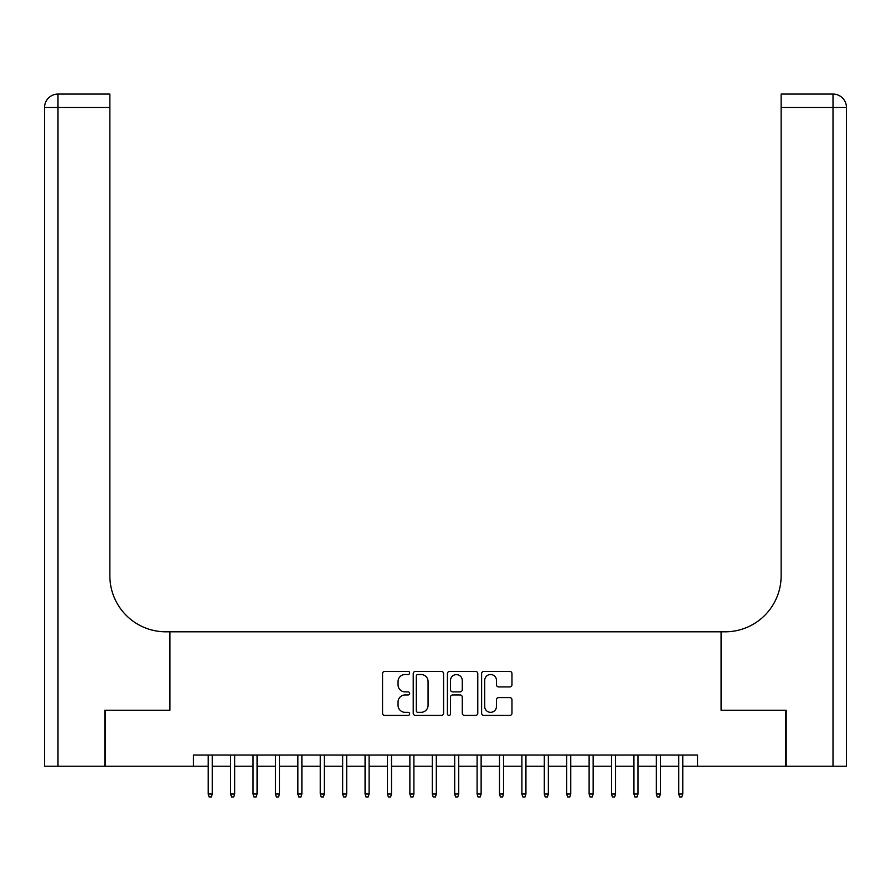 <?xml version="1.0" encoding="UTF-8"?>
<svg xmlns="http://www.w3.org/2000/svg" width="891" height="891" viewBox="0 0 891 891"><rect width="100%" height="100%" fill="white"/><g stroke="black" fill="none" stroke-linecap="round" stroke-linejoin="round"><path stroke-width="1.34" d="M409.648 672.961A1.537 1.537 0 0 0 408.111 671.424L384.745 671.424A2.194 2.194 0 0 0 382.551 673.629L382.551 713.212A2.194 2.194 0 0 0 384.745 715.417L408.111 715.417A1.537 1.537 0 0 0 409.648 713.869A1.537 1.537 0 0 0 408.111 712.332L405.093 712.332A7.039 7.039 0 0 1 398.054 705.293L398.054 701.997A7.039 7.039 0 0 1 405.093 694.958L408.111 694.958A1.537 1.537 0 0 0 409.648 693.421A1.537 1.537 0 0 0 408.111 691.884L405.093 691.884A7.039 7.039 0 0 1 398.054 684.845L398.054 681.548A7.039 7.039 0 0 1 405.093 674.509L408.111 674.509A1.537 1.537 0 0 0 409.648 672.961M509.775 686.928A2.194 2.194 0 0 0 511.969 684.733L511.969 673.629A2.194 2.194 0 0 0 509.775 671.424L483.824 671.424A2.194 2.194 0 0 0 481.619 673.629L481.619 713.212A2.194 2.194 0 0 0 483.824 715.417L509.775 715.417A2.194 2.194 0 0 0 511.969 713.212L511.969 699.791A2.194 2.194 0 0 0 509.775 697.597L498.67 697.597A2.194 2.194 0 0 0 496.465 699.791L496.465 706.452A5.881 5.881 0 0 1 490.585 712.332A5.881 5.881 0 0 1 484.704 706.452L484.704 680.39A5.881 5.881 0 0 1 490.585 674.509A5.881 5.881 0 0 1 496.465 680.39L496.465 684.733A2.194 2.194 0 0 0 498.67 686.928L509.775 686.928M193.436 766.238L105.494 766.238L105.494 710.227L169.914 710.227L169.914 631.808L721.086 631.808L721.086 710.227L785.506 710.227L785.506 766.238L697.564 766.238L697.564 755.033L193.436 755.033L193.436 766.238L208.227 766.238M443.573 673.629A2.194 2.194 0 0 0 441.379 671.424L415.429 671.424A2.194 2.194 0 0 0 413.224 673.629L413.224 713.212A2.194 2.194 0 0 0 415.429 715.417L441.379 715.417A2.194 2.194 0 0 0 443.573 713.212L443.573 673.629M449.621 671.424L475.571 671.424A2.194 2.194 0 0 1 477.776 673.629L477.776 713.212A2.194 2.194 0 0 1 475.571 715.417L464.467 715.417A2.194 2.194 0 0 1 462.273 713.212L462.273 697.163A2.194 2.194 0 0 0 460.068 694.958L452.706 694.958A2.194 2.194 0 0 0 450.501 697.163L450.501 713.869A1.537 1.537 0 0 1 448.964 715.417A1.537 1.537 0 0 1 447.427 713.869L447.427 673.629A2.194 2.194 0 0 1 449.621 671.424M212.258 766.238L230.624 766.238M234.667 766.238L253.033 766.238M257.065 766.238L275.442 766.238M279.473 766.238L297.85 766.238M301.882 766.238L320.248 766.238M324.291 766.238L342.656 766.238M346.688 766.238L365.065 766.238M369.097 766.238L387.474 766.238M391.505 766.238L409.871 766.238M413.903 766.238L432.28 766.238M436.312 766.238L454.688 766.238M458.72 766.238L477.097 766.238M481.129 766.238L499.495 766.238M503.526 766.238L521.903 766.238M525.935 766.238L544.312 766.238M548.344 766.238L566.709 766.238M570.752 766.238L589.118 766.238M593.15 766.238L611.527 766.238M615.558 766.238L633.935 766.238M637.967 766.238L656.333 766.238M660.376 766.238L678.742 766.238M682.773 766.238L697.564 766.238M417.846 674.509A1.537 1.537 0 0 0 416.309 676.046L416.309 710.795A1.537 1.537 0 0 0 417.846 712.332L421.031 712.332A7.039 7.039 0 0 0 428.07 705.293L428.07 681.548A7.039 7.039 0 0 0 421.031 674.509L417.846 674.509M462.273 680.501A5.881 5.881 0 0 0 456.381 674.621A5.881 5.881 0 0 0 450.501 680.501L450.501 689.679A2.194 2.194 0 0 0 452.706 691.884L460.068 691.884A2.194 2.194 0 0 0 462.273 689.679L462.273 680.501M208.227 794.026L209.118 796.933L211.356 796.933L212.258 794.026L208.227 794.026L208.227 755.033M212.258 794.026L212.258 755.033M104.826 710.227L169.691 710.227L169.691 631.808L165.882 631.808A56.01 56.01 0 0 1 109.86 575.786L109.86 107.51L57.993 107.51L57.993 766.238L104.826 766.238L104.826 710.227M57.993 766.238L44.55 766.238L44.55 107.51A13.443 13.443 0 0 1 57.993 94.067L109.86 94.067L109.86 107.51M109.86 94.067L57.993 94.067A13.443 13.443 0 0 0 44.55 107.51L57.993 107.51L57.993 94.067M165.882 631.808A56.01 56.01 0 0 1 109.86 575.786M846.45 631.808L846.45 107.51L846.45 766.238L786.174 766.238L786.174 710.227L721.309 710.227L721.309 631.808L725.118 631.808A56.01 56.01 0 0 0 781.14 575.786L781.14 94.067L833.007 94.067L781.14 94.067M725.118 631.808A56.01 56.01 0 0 0 781.14 575.786M833.007 766.238L833.007 94.067A13.443 13.443 0 0 1 846.45 107.51A13.443 13.443 0 0 0 833.007 94.067A13.443 13.443 0 0 1 846.45 107.51L781.14 107.51M230.624 794.026L231.526 796.933L233.765 796.933L234.667 794.026L230.624 794.026L230.624 755.033M234.667 794.026L234.667 755.033M253.033 794.026L253.935 796.933L256.174 796.933L257.065 794.026L253.033 794.026L253.033 755.033M257.065 794.026L257.065 755.033M275.442 794.026L276.333 796.933L278.582 796.933L279.473 794.026L275.442 794.026L275.442 755.033M279.473 794.026L279.473 755.033M297.85 794.026L298.741 796.933L300.98 796.933L301.882 794.026L297.85 794.026L297.85 755.033M301.882 794.026L301.882 755.033M320.248 794.026L321.15 796.933L323.388 796.933L324.291 794.026L320.248 794.026L320.248 755.033M324.291 794.026L324.291 755.033M342.656 794.026L343.558 796.933L345.797 796.933L346.688 794.026L342.656 794.026L342.656 755.033M346.688 794.026L346.688 755.033M365.065 794.026L365.956 796.933L368.206 796.933L369.097 794.026L365.065 794.026L365.065 755.033M369.097 794.026L369.097 755.033M387.474 794.026L388.365 796.933L390.603 796.933L391.505 794.026L387.474 794.026L387.474 755.033M391.505 794.026L391.505 755.033M409.871 794.026L410.773 796.933L413.012 796.933L413.903 794.026L409.871 794.026L409.871 755.033M413.903 794.026L413.903 755.033M432.28 794.026L433.182 796.933L435.421 796.933L436.312 794.026L432.28 794.026L432.28 755.033M436.312 794.026L436.312 755.033M454.688 794.026L455.579 796.933L457.818 796.933L458.72 794.026L454.688 794.026L454.688 755.033M458.72 794.026L458.72 755.033M477.097 794.026L477.988 796.933L480.227 796.933L481.129 794.026L477.097 794.026L477.097 755.033M481.129 794.026L481.129 755.033M499.495 794.026L500.397 796.933L502.635 796.933L503.526 794.026L499.495 794.026L499.495 755.033M503.526 794.026L503.526 755.033M521.903 794.026L522.794 796.933L525.044 796.933L525.935 794.026L521.903 794.026L521.903 755.033M525.935 794.026L525.935 755.033M544.312 794.026L545.203 796.933L547.442 796.933L548.344 794.026L544.312 794.026L544.312 755.033M548.344 794.026L548.344 755.033M566.709 794.026L567.612 796.933L569.85 796.933L570.752 794.026L566.709 794.026L566.709 755.033M570.752 794.026L570.752 755.033M589.118 794.026L590.02 796.933L592.259 796.933L593.15 794.026L589.118 794.026L589.118 755.033M593.15 794.026L593.15 755.033M611.527 794.026L612.418 796.933L614.667 796.933L615.558 794.026L611.527 794.026L611.527 755.033M615.558 794.026L615.558 755.033M633.935 794.026L634.826 796.933L637.065 796.933L637.967 794.026L633.935 794.026L633.935 755.033M637.967 794.026L637.967 755.033M656.333 794.026L657.235 796.933L659.474 796.933L660.376 794.026L656.333 794.026L656.333 755.033M660.376 794.026L660.376 755.033M678.742 794.026L679.644 796.933L681.882 796.933L682.773 794.026L678.742 794.026L678.742 755.033M682.773 794.026L682.773 755.033"/></g></svg>
